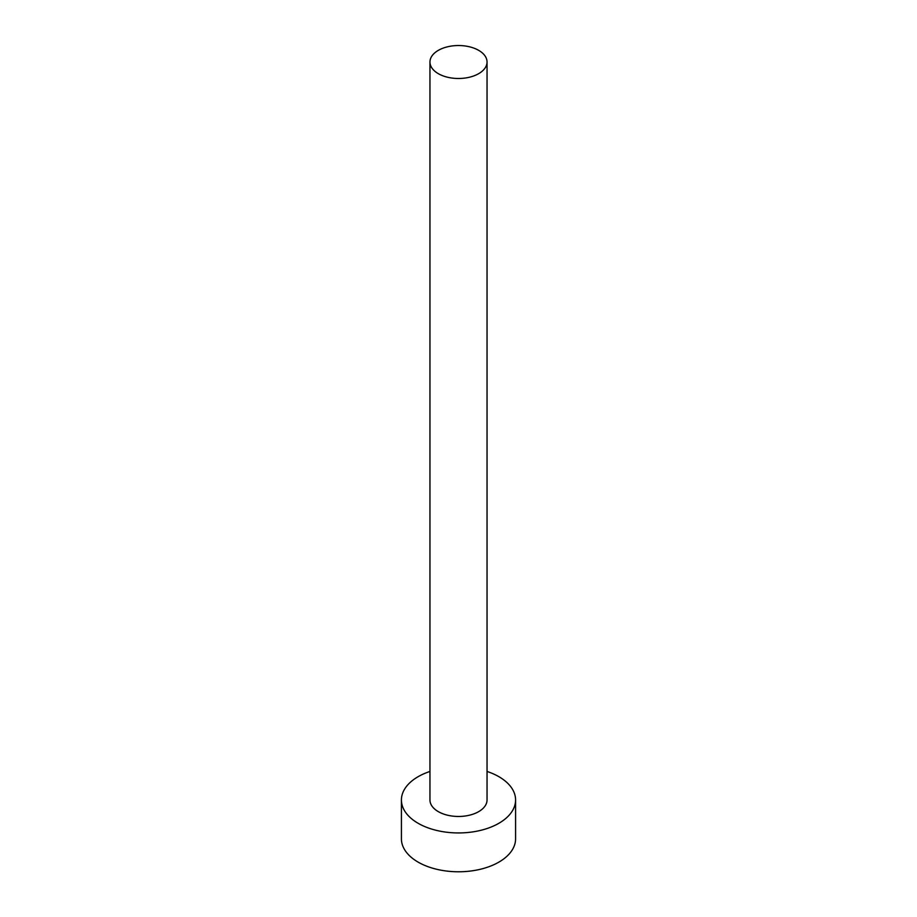 <?xml version="1.0" encoding="UTF-8"?>
<svg xmlns="http://www.w3.org/2000/svg" width="917" height="917" viewBox="0 0 917 917"><rect width="100%" height="100%" fill="white"/><g stroke="black" fill="none" stroke-linecap="round" stroke-linejoin="round"><path stroke-width="1.38" d="M438.315 73.669A28.542 16.483 0 0 0 469.424 77.234A28.542 16.483 0 0 0 487.042 62.012A28.542 16.483 0 0 0 478.685 50.355A28.542 16.483 0 0 0 447.576 46.79A28.542 16.483 0 0 0 429.958 62.012A28.542 16.483 0 0 0 438.315 73.669M429.958 62.012L429.958 799.991A28.542 16.483 0 0 0 438.315 811.637A28.542 16.483 0 0 0 469.424 815.213A28.542 16.483 0 0 0 487.042 799.991L487.042 62.012M429.958 771.449A57.083 32.955 0 0 0 401.417 799.991A57.083 32.955 0 0 0 418.141 823.294A57.083 32.955 0 0 0 480.348 830.435A57.083 32.955 0 0 0 515.583 799.991A57.083 32.955 0 0 0 498.859 776.676A57.083 32.955 0 0 0 487.042 771.449M401.417 799.991L401.417 838.826A57.083 32.955 0 0 0 418.141 862.129A57.083 32.955 0 0 0 480.348 869.27A57.083 32.955 0 0 0 515.583 838.826L515.583 799.991"/></g></svg>
